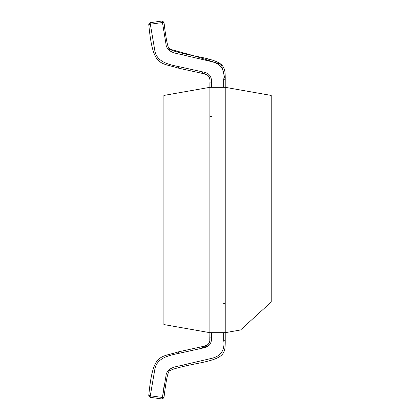 <?xml version="1.0" encoding="UTF-8"?>
<svg xmlns="http://www.w3.org/2000/svg" width="420" height="420" viewBox="0 0 420 420"><rect width="100%" height="100%" fill="white"/><g stroke="black" fill="none" stroke-linecap="round" stroke-linejoin="round"><path stroke-width="0.63" d="M271.231 302.006L271.231 95.434L225.225 87.323L225.225 332.677L240.56 329.973L271.231 302.006M209.79 340.379L209.89 332.677L163.889 324.56L163.889 95.434L209.89 87.323L209.89 82.908C210.604 77.102 208.047 73.925 202.225 73.369L178.442 68.135C159.758 62.15 152.854 67.505 148.769 24.439L150.292 24.224L148.769 24.439L150.077 22.706L162.225 21L162.446 22.517L162.225 21L163.958 22.302C166.273 41.459 168.341 50.437 170.158 49.24C171.234 50.62 179.456 52.883 194.817 56.038C225.036 61.624 225.298 65.609 225.225 79.742C225.298 65.609 225.036 61.624 194.817 56.038C179.456 52.883 171.234 50.62 170.158 49.24C168.341 50.437 166.273 41.459 163.958 22.302L162.225 21L163.958 22.302L164.593 26.822L163.958 22.302C166.273 41.459 168.341 50.437 170.158 49.24C171.234 50.62 179.456 52.883 194.817 56.038C225.036 61.624 225.298 65.609 225.225 79.742L225.225 87.323L209.89 87.323L209.89 332.677L225.225 332.677L225.225 340.258C225.298 354.391 225.036 358.376 194.817 363.962C179.456 367.117 171.234 369.38 170.158 370.76C168.341 369.563 166.273 378.541 163.958 397.693C166.273 378.541 168.341 369.563 170.158 370.76C171.234 369.38 179.456 367.117 194.817 363.962C225.036 358.376 225.298 354.391 225.225 340.258C225.298 354.391 225.036 358.376 194.817 363.962C179.456 367.117 171.234 369.38 170.158 370.76C168.341 369.563 166.273 378.541 163.958 397.693L162.225 399L163.958 397.693C166.273 378.541 168.341 369.563 170.158 370.76C171.234 369.38 179.456 367.117 194.817 363.962C225.036 358.376 225.298 354.391 225.225 340.258C225.298 354.391 225.036 358.376 194.817 363.962C179.456 367.117 171.234 369.38 170.158 370.76C168.341 369.563 166.273 378.541 163.958 397.693L162.225 399L163.958 397.693C166.273 378.541 168.341 369.563 170.158 370.76C171.234 369.38 179.456 367.117 194.817 363.962C225.036 358.376 225.298 354.391 225.225 340.258C225.298 354.391 225.036 358.376 194.817 363.962C179.456 367.117 171.234 369.38 170.158 370.76C168.341 369.563 166.273 378.541 163.958 397.693L162.225 399L163.958 397.693C166.273 378.541 168.341 369.563 170.158 370.76C171.234 369.38 179.456 367.117 194.817 363.962C225.036 358.376 225.298 354.391 225.225 340.258C225.298 354.391 225.036 358.376 194.817 363.962C179.456 367.117 171.234 369.38 170.158 370.76C168.341 369.563 166.273 378.541 163.958 397.693L162.225 399L163.958 397.693L162.225 399L150.077 397.294L148.769 395.561L150.292 395.776L150.077 397.294L150.292 395.776L162.446 397.483L163.842 387.481M223.692 87.323L223.692 79.742C225.041 70.03 221.104 64.013 211.885 61.688L185.593 55.566C178.915 53.382 168.73 53.876 166.252 45.785L162.225 21L163.958 22.302C166.273 41.459 168.341 50.437 170.158 49.24C171.234 50.62 179.456 52.883 194.817 56.038C225.036 61.624 225.298 65.609 225.225 79.742C225.298 65.609 225.036 61.624 194.817 56.038C179.456 52.883 171.234 50.62 170.158 49.24C168.341 50.437 166.273 41.459 163.958 22.302L162.225 21L163.958 22.302C166.273 41.459 168.341 50.437 170.158 49.24C171.234 50.62 179.456 52.883 194.817 56.038C225.036 61.624 225.298 65.609 225.225 79.742C225.298 65.609 225.036 61.624 194.817 56.038C179.456 52.883 171.234 50.62 170.158 49.24C168.341 50.437 166.273 41.459 163.958 22.302C166.273 41.459 168.341 50.437 170.158 49.24C171.234 50.62 179.456 52.883 194.817 56.038C225.036 61.624 225.298 65.609 225.225 79.742L225.225 87.323M224.71 70.77L223.603 67.41M221.135 64.281L217.76 62.197M211.003 59.84L206.036 58.569M167.207 43.244L166.577 39.984M150.077 22.706L154.943 51.287C157.206 62.276 169.475 64.722 178.773 66.638L202.555 71.873L202.225 73.369L206.761 74.702M202.555 71.873C209.029 72.723 211.984 76.403 211.428 82.908L211.428 87.323M164.593 26.822L163.958 22.302L162.446 22.517L162.225 21L162.446 22.517L162.225 21L162.446 22.517L162.225 21L162.446 22.517L162.225 21L163.958 22.302L162.225 21L162.446 22.517L162.225 21L163.958 22.302L162.225 21L162.446 22.517L162.225 21L163.958 22.302L162.225 21L162.446 22.517L148.769 24.439L162.446 22.517L162.225 21L163.958 22.302C166.273 41.459 168.341 50.437 170.158 49.24C171.234 50.62 179.456 52.883 194.817 56.038C225.036 61.624 225.298 65.609 225.225 79.742L225.22 77.742M209.89 82.908L211.428 82.908M209.89 116.461L211.428 116.461M207.128 74.886L208.614 76.083L209.396 77.585L208.614 76.083L207.128 74.886L208.614 76.083L209.396 77.585L208.614 76.083L207.128 74.886M209.396 342.416L208.614 343.917L207.322 344.999L208.614 343.917L209.396 342.416M205.412 345.823L207.974 344.552M208.619 343.917L209.102 343.156M178.773 353.362L178.442 351.866C159.758 357.851 152.854 352.495 148.769 395.561C152.854 352.495 159.758 357.851 178.442 351.866L202.225 346.631C208.047 346.075 210.604 342.893 209.89 337.092L211.428 337.092C211.984 343.597 209.029 347.272 202.555 348.128L178.773 353.362C169.475 355.278 157.206 357.725 154.943 368.713L150.292 395.776L162.446 397.483L166.252 374.215C168.73 366.125 178.915 366.618 185.593 364.434L211.885 358.307C221.104 355.987 225.041 349.97 223.692 340.258L223.692 332.677M209.806 344.883L202.555 348.128L202.225 346.631L178.442 351.866M206.761 345.298L202.225 346.631M225.225 303.539L223.692 303.539M162.225 399L163.958 397.693C166.273 378.541 168.341 369.563 170.158 370.76C171.234 369.38 179.456 367.117 194.817 363.962C225.036 358.376 225.298 354.391 225.225 340.258C225.298 354.391 225.036 358.376 194.817 363.962C179.456 367.117 171.234 369.38 170.158 370.76C168.341 369.563 166.273 378.541 163.958 397.693L162.225 399L162.446 397.483L163.958 397.693C166.273 378.541 168.341 369.563 170.158 370.76C171.234 369.38 179.456 367.117 194.817 363.962C225.036 358.376 225.298 354.391 225.225 340.258C225.298 354.391 225.036 358.376 194.817 363.962C179.456 367.117 171.234 369.38 170.158 370.76C168.341 369.563 166.273 378.541 163.958 397.693L162.225 399L163.958 397.693C166.273 378.541 168.341 369.563 170.158 370.76C171.234 369.38 179.456 367.117 194.817 363.962C225.036 358.376 225.298 354.391 225.225 340.258C225.298 354.391 225.036 358.376 194.817 363.962C179.456 367.117 171.234 369.38 170.158 370.76C168.341 369.563 166.273 378.541 163.958 397.693L162.225 399L163.958 397.693L162.225 399L162.446 397.483M148.769 395.561L150.292 395.776M162.225 21L163.958 22.302C166.273 41.459 168.341 50.437 170.158 49.24C171.234 50.62 179.456 52.883 194.817 56.038C225.036 61.624 225.298 65.609 225.225 79.742C225.298 65.609 225.036 61.624 194.817 56.038C179.456 52.883 171.234 50.62 170.158 49.24C168.341 50.437 166.273 41.459 163.958 22.302C166.273 41.459 168.341 50.437 170.158 49.24C171.234 50.62 179.456 52.883 194.817 56.038C225.036 61.624 225.298 65.609 225.225 79.742L221.393 64.507L194.817 56.038L170.158 49.24L169.428 48.62M225.225 79.742L223.692 79.742M178.442 68.135L178.773 66.638M156.65 55.629L157.211 56.616M168.614 355.903L166.352 356.69M211.428 332.677L211.428 337.092M223.692 340.258L225.225 340.258"/></g></svg>
